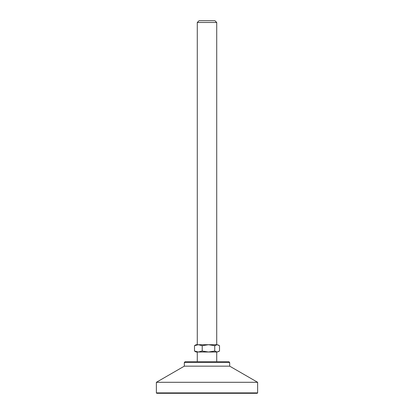<?xml version="1.0" encoding="UTF-8"?>
<svg xmlns="http://www.w3.org/2000/svg" width="414" height="414" viewBox="0 0 414 414"><rect width="100%" height="100%" fill="white"/><g stroke="black" fill="none" stroke-linecap="round" stroke-linejoin="round"><path stroke-width="0.62" d="M257.223 393.3L156.777 393.3L156.373 392.896L257.627 392.896L257.223 393.3M229.682 362.519L184.318 362.519L185.13 361.707L228.87 361.707L229.682 362.519L229.682 366.162L257.627 382.298L156.373 382.298L156.373 392.896M229.682 366.162L184.318 366.162L156.373 382.298M197.281 22.48L199.062 20.7L214.938 20.7L216.719 22.48L197.281 22.48L197.281 344.712M202.86 352.003L198.353 352.003L194.487 351.025L196.065 352.003L198.353 352.003L202.218 351.025L208.475 352.003L202.86 352.003M218.815 351.496L217.122 352.003L214.731 351.025L208.475 352.003L217.122 352.003L219.513 351.025L219.513 345.69L217.122 344.712L208.475 344.712L214.731 345.69L214.731 351.025M194.487 345.69L198.353 344.712L196.065 344.712L194.487 345.69L194.487 351.025M202.218 345.69L208.475 344.712L198.353 344.712L202.218 345.69L202.218 351.025M214.731 345.69L217.122 344.712L218.815 345.224M257.627 382.298L257.627 392.896M184.318 362.519L184.318 366.162M216.719 22.48L216.719 344.712M216.719 352.003L216.719 361.707M197.281 352.003L197.281 361.707"/></g></svg>
